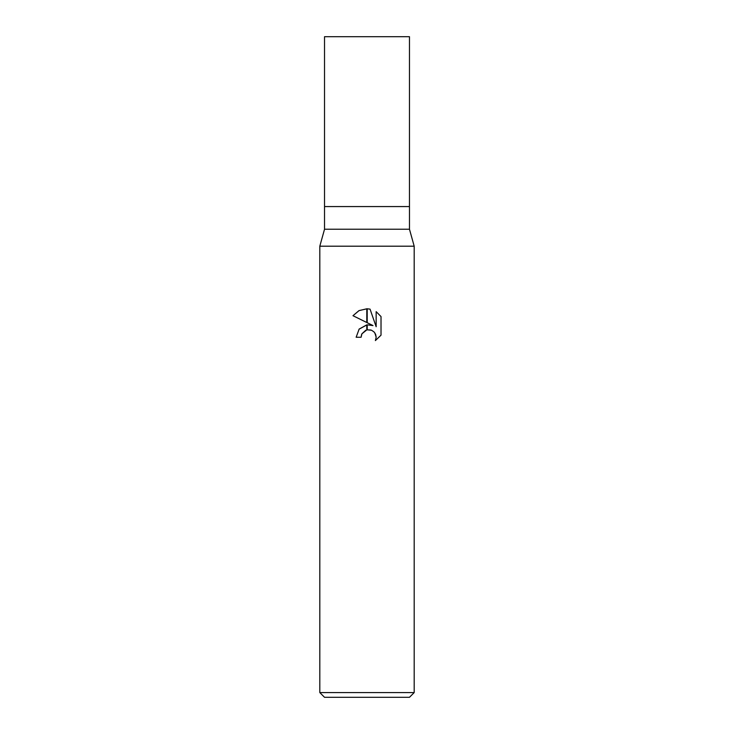 <?xml version="1.0" encoding="UTF-8"?>
<svg xmlns="http://www.w3.org/2000/svg" width="734" height="734" viewBox="0 0 734 734"><rect width="100%" height="100%" fill="white"/><g stroke="black" fill="none" stroke-linecap="round" stroke-linejoin="round"><path stroke-width="1.1" d="M367 229.219L409.471 229.219L414.187 246.202L414.187 692.584L319.813 692.584L319.813 246.202L414.187 246.202L319.813 246.202L324.529 229.219L367 229.219M324.529 229.219L324.529 36.7L409.471 36.7L409.462 206.566L324.538 206.566L409.471 206.566L409.471 229.219M319.813 692.584L324.529 697.3L409.471 697.3L414.187 692.584M373.01 325.575L367.211 322.721L367.211 308.794L370.046 309.124L376.157 326.731L376.157 311.647L381.019 316.565L381.019 335.172L375.386 340.576L376.175 337.2L375.606 334.319L373.973 331.878L371.532 330.245L367.211 329.805L367.211 324.823L373.01 325.575L367.211 324.823M361.1 337.245L356.146 337.245L359.155 329.061L366.789 324.878L366.789 329.896L361.899 333.832L361.1 337.245L361.605 334.484M374.863 332.952L376.175 337.2L375.386 340.576L381.019 335.172M366.789 322.51L352.981 315.703L358.981 310.638L366.789 308.794L366.789 322.51M367 324.85L359.027 329.208M361.899 333.832L365.816 330.217M367 329.85L370.927 330.016M381.019 316.565L376.157 311.647M370.046 309.124L367.211 308.794M367 308.794L359.082 310.583L352.981 315.703"/></g></svg>
